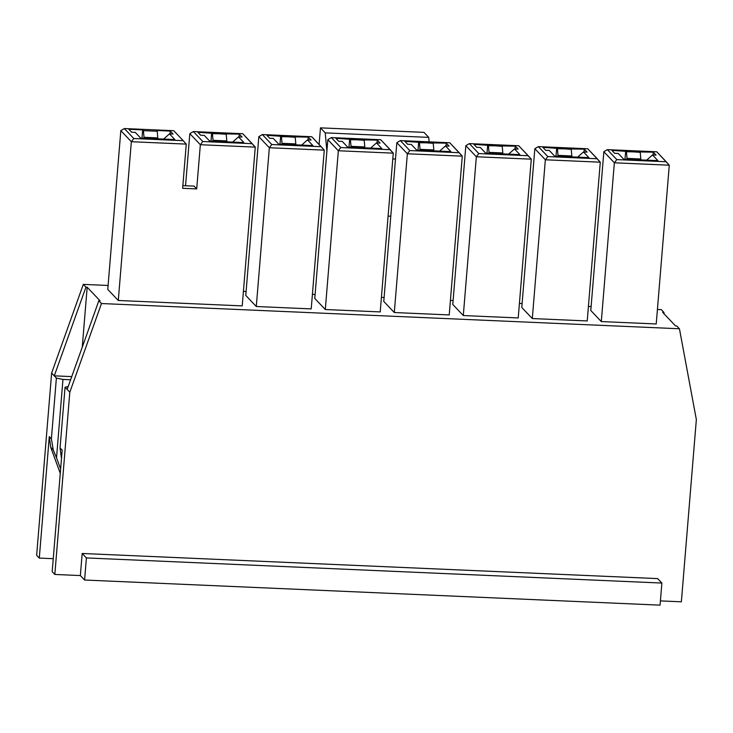 <?xml version="1.0" encoding="UTF-8"?>
<svg xmlns="http://www.w3.org/2000/svg" width="733" height="733" viewBox="0 0 733 733"><rect width="100%" height="100%" fill="white"/><g stroke="black" fill="none" stroke-linecap="round" stroke-linejoin="round"><path stroke-width="1.1" d="M186.264 144.108L182.636 188.289L186.264 144.108L131.344 141.716L118.288 300.484L107.769 289.398L118.288 300.484L242.22 305.89L118.288 300.484L131.344 141.716L120.826 130.63L107.769 289.398L120.826 130.63L131.344 141.716L133.8 138.519L183.204 140.672L173.748 130.703L124.344 128.55L133.8 138.519L124.344 128.55L120.826 130.63L124.344 128.55L173.748 130.703L183.204 140.672L133.8 138.519L131.344 141.716L186.264 144.108L183.204 140.672L186.264 144.108M656.759 151.795L669.284 165.2L666.224 161.755L616.82 159.602L607.355 149.633L656.759 151.795L607.355 149.633L603.845 151.722L607.355 149.633L616.82 159.602L614.355 162.799L616.82 159.602L666.224 161.755L656.759 151.795M603.845 151.722L614.355 162.799L669.284 165.2L656.227 323.968L669.284 165.2L614.355 162.799L601.307 321.567L656.227 323.968L601.307 321.567L614.355 162.799L603.845 151.722L590.789 310.49L601.307 321.567L590.789 310.49L603.845 151.722M626.431 151.749L627.027 158.383L640.834 158.988L640.23 152.354L611.89 150.366L614.685 153.316L618.276 153.472L623.664 159.153L657.895 160.646L652.498 154.965L646.524 160.252L652.498 154.965L656.09 155.121L653.286 152.171L653.057 154.993L653.286 152.171L639.488 151.575L640.23 152.354L640.834 158.988L627.027 158.383L626.431 151.749L653.286 152.171L656.09 155.121L652.498 154.965L657.895 160.646L623.664 159.153L618.276 153.472L614.685 153.316L611.89 150.366L625.689 150.971L625.011 159.217L625.689 150.971L626.431 151.749M626.953 159.299L627.027 158.383L626.953 159.299M640.752 159.904L640.834 158.988L640.752 159.904M587.756 148.781L600.281 162.185L597.221 158.749L547.817 156.587L538.352 146.618L587.756 148.781L538.352 146.618L534.843 148.707L538.352 146.618L547.817 156.587L545.352 159.785L547.817 156.587L597.221 158.749L587.756 148.781M534.843 148.707L545.352 159.785L600.281 162.185L587.225 320.953L600.281 162.185L545.352 159.785L532.305 318.553L587.225 320.953L532.305 318.553L545.352 159.785L534.843 148.707L521.786 307.475L532.305 318.553L521.786 307.475L534.843 148.707M557.428 148.735L558.024 155.369L571.832 155.973L571.227 149.34L542.887 147.351L545.682 150.302L549.274 150.457L554.661 156.138L588.892 157.632L583.495 151.96L577.522 157.238L583.495 151.96L587.087 152.116L584.283 149.166L584.054 151.978L584.283 149.166L570.485 148.561L571.227 149.34L571.832 155.973L558.024 155.369L557.428 148.735L584.283 149.166L587.087 152.116L583.495 151.96L588.892 157.632L554.661 156.138L549.274 150.457L545.682 150.302L542.887 147.351L556.686 147.956L556.008 156.202L556.686 147.956L557.428 148.735M557.95 156.285L558.024 155.369L557.95 156.285M571.749 156.889L571.832 155.973L571.749 156.889M518.753 145.766L531.278 159.171L528.218 155.735L478.814 153.573L469.349 143.613L518.753 145.766L469.349 143.613L465.84 145.693L469.349 143.613L478.814 153.573L476.349 156.77L478.814 153.573L528.218 155.735L518.753 145.766M465.84 145.693L476.349 156.77L531.278 159.171L518.222 317.939L531.278 159.171L476.349 156.77L463.302 315.547L518.222 317.939L463.302 315.547L476.349 156.77L465.84 145.693L452.783 304.461L463.302 315.547L452.783 304.461L465.84 145.693M488.425 145.72L489.03 152.363L502.829 152.959L502.224 146.325L473.885 144.337L476.679 147.296L480.271 147.452L485.658 153.133L519.889 154.626L514.493 148.946L508.519 154.223L514.493 148.946L518.084 149.101L515.281 146.151L515.052 148.964L515.281 146.151L501.482 145.546L502.224 146.325L502.829 152.959L489.03 152.363L488.425 145.72L515.281 146.151L518.084 149.101L514.493 148.946L519.889 154.626L485.658 153.133L480.271 147.452L476.679 147.296L473.885 144.337L487.683 144.942L487.005 153.188L487.683 144.942L488.425 145.72M488.948 153.27L489.03 152.363L488.948 153.27M502.746 153.875L502.829 152.959L502.746 153.875M449.76 142.752L462.276 156.156L459.215 152.721L409.811 150.567L400.346 140.599L449.76 142.752L400.346 140.599L396.837 142.678L400.346 140.599L409.811 150.567L407.346 153.765L409.811 150.567L459.215 152.721L449.76 142.752M396.837 142.678L407.346 153.765L462.276 156.156L449.219 314.933L462.276 156.156L407.346 153.765L394.299 312.533L449.219 314.933L394.299 312.533L407.346 153.765L396.837 142.678L383.78 301.446L394.299 312.533L383.78 301.446L396.837 142.678M419.423 142.715L420.027 149.349L433.826 149.953L433.221 143.311L404.882 141.332L407.685 144.282L411.268 144.438L416.656 150.118L450.887 151.612L445.49 145.931L439.516 151.209L445.49 145.931L449.082 146.087L446.278 143.137L446.049 145.959L446.278 143.137L432.479 142.532L433.221 143.311L433.826 149.953L420.027 149.349L419.423 142.715L446.278 143.137L449.082 146.087L445.49 145.931L450.887 151.612L416.656 150.118L411.268 144.438L407.685 144.282L404.882 141.332L418.68 141.927L418.002 150.173L418.68 141.927L419.423 142.715M419.945 150.256L420.027 149.349L419.945 150.256M433.753 150.861L433.826 149.953L433.753 150.861M380.757 139.737L393.273 153.151L390.213 149.706L340.808 147.553L331.343 137.584L380.757 139.737L331.343 137.584L327.834 139.673L331.343 137.584L340.808 147.553L338.344 150.751L340.808 147.553L390.213 149.706L380.757 139.737M327.834 139.673L338.344 150.751L393.273 153.151L380.216 311.919L393.273 153.151L338.344 150.751L325.296 309.518L380.216 311.919L325.296 309.518L338.344 150.751L327.834 139.673L314.778 298.441L325.296 309.518L314.778 298.441L327.834 139.673M350.42 139.701L351.025 146.334L364.823 146.939L364.219 140.305L335.879 138.317L338.683 141.267L342.265 141.423L347.653 147.104L381.884 148.597L376.496 142.917L370.513 148.203L376.496 142.917L380.079 143.072L377.275 140.122L377.046 142.944L377.275 140.122L363.476 139.517L364.219 140.305L364.823 146.939L351.025 146.334L350.42 139.701L377.275 140.122L380.079 143.072L376.496 142.917L381.884 148.597L347.653 147.104L342.265 141.423L338.683 141.267L335.879 138.317L349.678 138.922L349 147.159L349.678 138.922L350.42 139.701M350.942 147.251L351.025 146.334L350.942 147.251M364.75 147.846L364.823 146.939L364.75 147.846M311.754 136.732L324.27 150.137L321.21 146.701L271.806 144.538L262.35 134.57L311.754 136.732L262.35 134.57L258.831 136.659L262.35 134.57L271.806 144.538L269.341 147.736L271.806 144.538L321.21 146.701L311.754 136.732M258.831 136.659L269.341 147.736L324.27 150.137L311.213 308.905L324.27 150.137L269.341 147.736L256.293 306.504L311.213 308.905L256.293 306.504L269.341 147.736L258.831 136.659L245.775 295.426L256.293 306.504L245.775 295.426L258.831 136.659M281.417 136.686L282.022 143.32L295.82 143.925L295.216 137.291L266.876 135.303L269.68 138.253L273.262 138.409L278.65 144.089L312.881 145.583L307.494 139.902L301.52 145.189L307.494 139.902L311.076 140.067L308.281 137.108L308.043 139.93L308.281 137.108L294.474 136.512L295.216 137.291L295.82 143.925L282.022 143.32L281.417 136.686L308.281 137.108L311.076 140.067L307.494 139.902L312.881 145.583L278.65 144.089L273.262 138.409L269.68 138.253L266.876 135.303L280.675 135.907L279.997 144.154L280.675 135.907L281.417 136.686M281.948 144.236L282.022 143.32L281.948 144.236M295.747 144.841L295.82 143.925L295.747 144.841M242.751 133.718L255.267 147.122L252.207 143.686L202.803 141.524L193.347 131.564L242.751 133.718L193.347 131.564L189.829 133.644L193.347 131.564L202.803 141.524L200.347 144.722L202.803 141.524L252.207 143.686L242.751 133.718M189.829 133.644L200.347 144.722L255.267 147.122L242.22 305.89L255.267 147.122L200.347 144.722L189.829 133.644L185.541 185.751L189.829 133.644M212.414 133.672L213.019 140.305L226.818 140.91L226.213 134.276L197.873 132.288L200.677 135.238L204.26 135.403L209.656 141.075L243.878 142.578L238.491 136.897L232.517 142.175L238.491 136.897L242.073 137.053L239.279 134.102L239.04 136.915L239.279 134.102L225.471 133.498L226.213 134.276L226.818 140.91L213.019 140.305L212.414 133.672L239.279 134.102L242.073 137.053L238.491 136.897L243.878 142.578L209.656 141.075L204.26 135.403L200.677 135.238L197.873 132.288L211.672 132.893L210.994 141.139L211.672 132.893L212.414 133.672M212.946 141.222L213.019 140.305L212.946 141.222M226.744 141.826L226.818 140.91L226.744 141.826M194.071 186.118L196.71 188.903L200.347 144.722L196.71 188.903L182.636 188.289L196.71 188.903L194.071 186.118L182.856 185.632L194.071 186.118M142.669 129.878L143.411 130.657L157.21 131.262L156.468 130.483L170.276 131.088L173.07 134.038L169.488 133.882L174.875 139.563L140.654 138.07L135.257 132.389L131.674 132.233L128.871 129.283L142.669 129.878L128.871 129.283L131.674 132.233L135.257 132.389L140.654 138.07L174.875 139.563L169.488 133.882L173.07 134.038L170.276 131.088L156.468 130.483L157.21 131.262L157.815 137.896L144.016 137.3L143.411 130.657L142.669 129.878L141.991 138.125L142.669 129.878M662.659 312.34L663.906 312.395L661.258 309.61L657.419 309.445L661.258 309.61L663.906 312.395L664.199 313.962L663.906 312.395L662.659 312.34L675.551 325.928L662.659 312.34M591.11 306.55L588.425 306.431L591.11 306.55M522.107 303.535L519.422 303.425L522.107 303.535M453.104 300.53L450.419 300.411L453.104 300.53M384.101 297.516L381.417 297.396L384.101 297.516M315.098 294.501L312.414 294.382L315.098 294.501M246.105 291.487L243.411 291.368L246.105 291.487M108.099 285.467L83.296 284.386L85.944 287.162L87.181 287.217L100.073 300.805L98.836 300.75L101.475 303.535L679.436 328.769L676.797 325.983L675.551 325.928L676.797 325.983L679.436 328.769L101.475 303.535L69.809 392.219L54.828 574.452L80.355 575.57L82.178 553.479L657.657 578.603L82.178 553.479L86.402 557.932L661.881 583.056L657.657 578.603L661.881 583.056L86.402 557.932L84.588 580.023L80.355 575.57L54.828 574.452L52.19 571.676L62.177 450.181L60.06 447.955L65.054 387.207L68.178 386.593L65.054 387.207L69.809 392.219L101.475 303.535L98.836 300.75L67.17 389.434L98.836 300.75L100.073 300.805L87.181 287.217L85.944 287.162L54.279 375.846L56.386 378.072L51.392 438.82L53.252 449.925L56.523 457.813L62.965 379.428L56.386 378.072L62.965 379.428L56.523 457.813L53.252 449.925L51.392 438.82L49.285 436.593L50.705 447.24L53.252 449.925L50.705 447.24L60.271 473.371L50.705 447.24L49.285 436.593L51.392 438.82L56.386 378.072L54.279 375.846L71.752 376.606L54.279 375.846L85.944 287.162L83.296 284.386L51.631 373.06L54.279 375.846L51.631 373.06L83.296 284.386L108.099 285.467M660.415 600.895L681.369 601.811L696.35 419.569L679.436 328.769L696.35 419.569L681.369 601.811L660.415 600.895M660.067 605.146L84.588 580.023L660.067 605.146L661.881 583.056L660.067 605.146M53.252 558.693L39.289 558.088L36.65 555.302L51.631 373.06L36.65 555.302L39.289 558.088L49.285 436.593L39.289 558.088L53.252 558.693M60.628 469.028L56.523 457.813L60.628 469.028M70.625 379.758L62.965 379.428L70.625 379.758M61.48 458.601L60.06 447.955L61.48 458.601M82.252 347.185L87.181 287.217L82.252 347.185M60.06 447.955L62.177 450.181L52.19 571.676L54.828 574.452L69.809 392.219L65.054 387.207L60.06 447.955M80.355 575.57L84.588 580.023L86.402 557.932L82.178 553.479L80.355 575.57M170.038 133.91L170.276 131.088L170.038 133.91M163.514 139.16L169.488 133.882L163.514 139.16M143.943 138.207L144.016 137.3L143.943 138.207M157.742 138.812L157.815 137.896L157.742 138.812M143.411 130.657L144.016 137.3L157.815 137.896L157.21 131.262L143.411 130.657M388.096 216.107L390.79 216.226L388.096 216.107M395.49 159.061L392.796 158.951L395.49 159.061M429.135 141.854L428.732 137.383L325.223 132.865L326.891 151.163L325.223 132.865L428.732 137.383L423.976 132.371L320.468 127.854L325.223 132.865L320.468 127.854L423.976 132.371L428.732 137.383L429.135 141.854M319.102 144.474L320.468 127.854L319.102 144.474"/></g></svg>
